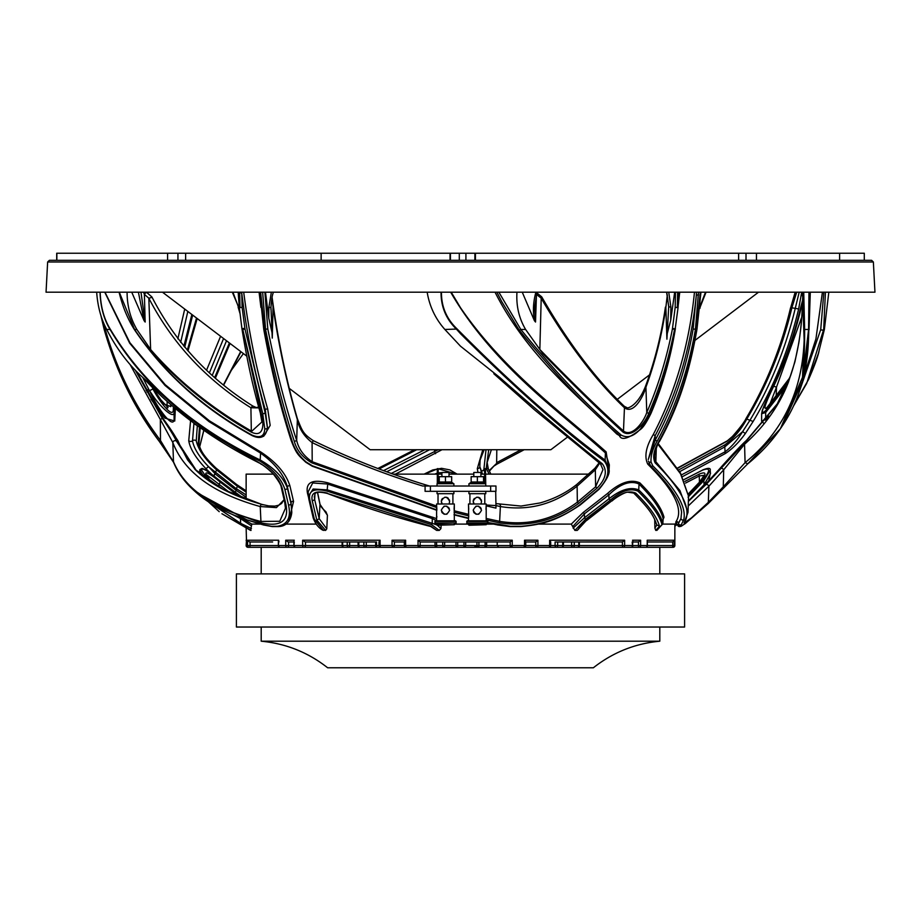 <?xml version="1.0" encoding="UTF-8"?>
<svg xmlns="http://www.w3.org/2000/svg" width="921" height="921" viewBox="0 0 921 921"><rect width="100%" height="100%" fill="white"/><g stroke="black" fill="none" stroke-linecap="round" stroke-linejoin="round"><path stroke-width="1.38" d="M261.196 573.887L261.196 547.304L671.685 547.304M460.5 573.887L684.602 573.887L684.602 627.028L236.398 627.028L236.398 573.887L460.5 573.887M460.5 641.2L261.196 641.2C285.947 643.537 308.098 652.402 327.634 667.771L593.366 667.771C612.902 652.402 635.053 643.537 659.804 641.2L460.5 641.2M482.523 474.131L479.818 466.625L481.464 472.197A2.659 1.842 -24.8 0 1 483.79 470.078L484.619 471.644M197.313 425.951L196.254 440.802C198.199 449.621 205.049 459.383 216.826 470.078L215.284 472.197L215.284 473.981L236.213 490.375L236.237 488.671L208.503 466.625L215.157 473.774L215.169 472.197L216.826 470.078L237.526 486.38L246.137 492.102M632.888 541.272L632.543 545.531A1.773 1.428 -90 0 1 631.115 547.304L623.275 547.304A1.773 1.358 90 0 0 624.634 545.531L622.412 545.531L622.412 541.962L624.634 540.224L624.634 545.531L632.543 545.531L632.174 541.997M645.667 547.304A1.773 1.773 0 0 0 647.44 545.531L647.21 545.531A1.773 1.543 -90 0 1 645.667 547.304L639.128 547.304A1.773 1.485 90 0 0 640.625 545.531L638.46 545.531L638.46 541.962L640.625 540.224L640.625 545.531L647.21 545.531L647.21 540.224L647.44 545.531L672.767 545.531L672.767 541.962L648.361 541.997M523.991 547.304A1.773 1.773 0 0 0 525.764 545.531L524.521 545.531L523.991 547.304L511.811 547.304L512.237 545.531L510.199 545.531L510.199 541.962L512.237 540.224L512.237 545.531L524.521 545.531L524.521 540.224L525.764 541.905L525.764 545.531L535.757 545.531L535.757 541.962L537.91 540.224L537.91 545.531L549.653 545.531L549.653 540.224L550.528 541.997M655.384 541.997L648.511 541.997M867.547 260.309L460.5 260.309L871.6 260.309L873.361 261.99L47.639 261.99L46.05 292.199L874.95 292.199L873.361 261.99M487.98 522.529L510.476 526.305L521.113 526.305C543.194 524.556 562.754 517.418 579.793 504.858L598.454 489.316C608.562 478.92 610.531 469.537 604.36 461.191C561.384 429.048 513.434 386.555 460.5 333.69L456.712 329.465C446.132 319.207 440.917 306.785 441.044 292.199M486.207 519.974L499.562 522.852C528.32 527.273 554.672 520.826 578.595 503.488L597.073 488.061C605.857 479.07 607.607 470.976 602.322 463.781C572.39 440.226 538.129 411.399 499.539 377.288L460.5 346.192L444.866 329.465C435.437 318.839 429.531 306.417 427.171 292.199M468.731 515.898L454.088 512.237M454.088 514.482L468.57 518.074M140.245 379.049L136.941 371.992M175.335 409.039L174.748 421.047L164.905 418.134L151.009 399.23M197.186 318.516L187.976 350.901M211.749 474.361L205.936 468.697C195.77 458.002 190.037 448.677 188.747 440.745L190.543 421.012M206.684 369.908L220.591 336.28M441.965 449.724L395.443 474.131M198.625 472.807L199.5 472.934M174.184 408.072L174.104 412.493C173.885 419.895 159.517 405.758 152.851 395.604L149.501 390.665L152.851 397.319C158.297 408.659 173.136 429.174 174.104 419.562L174.633 408.44M451.232 292.199L460.5 307.718C504.512 371.946 565.793 415.636 606.156 451.912L609 470.838M578.538 528.85L577.26 530.392L574.888 530.392L571.285 524.095L538.44 524.095M493.518 524.095L486.207 524.095M468.49 524.095L454.318 524.095M571.285 524.095L583.177 512.49L607.388 493.587C619.868 482.489 630.666 478.908 639.807 482.834C653.542 496.557 661.589 508.012 663.983 517.222L663.12 519.386M676.808 522.829L674.863 524.095L662.821 524.095M803.308 377.978L815.937 338.859L822.407 292.199M810.296 292.199L809.041 329.833M675.841 523.416L675.841 521.896C683.889 509.969 674.54 490.72 647.774 464.161C644.113 456.643 645.909 446.835 653.162 434.735C675.519 391.874 689.288 344.362 694.469 292.199M679.744 292.199L678.34 304.333M619.96 435.932L616.748 433.998C580.656 398.413 527.008 355.966 495.061 292.199M654.704 519.317L654.9 528.09L655.74 530.392L657.134 530.151M588.899 474.131L485.505 474.131M484.619 474.131L480.9 474.131M473.808 474.131L449.011 474.131M703.575 486.38L688.401 500.932L703.575 486.38L718.564 470.078A2.659 1.416 -139.8 0 0 718.368 470.251L718.38 470.228A2.659 1.335 40.7 0 1 718.564 470.078L746.114 440.802A2.659 1.888 -131.8 0 1 746.378 440.48A2.659 1.888 -131.8 0 1 746.724 440.25M246.137 494.934L236.248 488.602L237.526 486.38M441.919 474.131L438.2 474.131M437.314 474.131L393.348 474.131M273.261 474.131L246.137 474.131L246.137 499.32M441.182 525.246L440.917 528.619L439.271 530.392L436.669 530.392L430.74 526.501C396.168 517.66 361.677 506.642 327.254 493.426L431.063 526.259L436.669 530.392M439.271 530.392L431.673 524.705L327.07 491.135C313.693 487.877 307.959 490.847 309.87 500.057L314.314 519.099A1.773 1.508 169.5 0 1 313.221 517.982C315.327 523.738 318.493 527.791 322.753 530.151L325.608 530.392L326.794 528.85L327.416 515.265L319.967 504.317L317.469 492.401M316.225 524.095L285.809 524.095M260.332 524.095L251.824 524.095L250.535 530.392L221.915 513.734L250.535 530.392M317.572 492.367L319.944 503.856C319.817 505.364 321.809 508.001 325.93 511.8L327.416 515.265M250.063 541.997L250.063 545.531A1.773 0.748 90 0 1 249.315 547.304L287.168 547.304A1.773 1.439 -90 0 1 285.717 545.531L288.595 545.531A1.773 1.428 90 0 1 287.168 547.304L280.145 547.304A1.773 1.508 90 0 1 278.649 545.531L285.717 545.531L285.717 540.224L288.192 541.997L293.903 541.997L288.595 541.997L288.595 545.531L293.903 545.531L293.903 541.341M305.507 541.997L305.507 545.531A1.773 1.554 90 0 1 303.953 547.304L295.676 547.304A1.773 1.37 90 0 1 294.306 545.531L302.652 545.531L302.652 540.224L305.162 541.997L372.683 541.997M550.689 541.824L550.689 545.531L549.653 545.531A1.773 0.737 -90 0 1 548.916 547.304L537.265 547.304A1.773 1.508 -90 0 1 535.757 545.531L537.91 545.531A1.773 0.645 90 0 1 537.265 547.304M638.967 547.304L672.56 547.304L672.767 545.531L674.851 545.531L674.851 540.431M674.863 524.095L674.851 545.531A1.773 1.773 -90 0 1 673.078 547.304L672.56 547.304A1.773 1.773 90 0 0 674.333 545.531L674.333 540.224L672.767 541.962M672.767 547.304L659.804 547.304L659.804 573.887M638.149 541.997L632.888 541.997L638.46 541.962M555.19 541.997L622.412 541.962M535.585 541.997L525.764 541.997L535.757 541.962M510.199 541.962L420.137 541.997L420.149 545.531L442.725 545.531L442.725 541.997M434.988 545.531A1.773 1.773 0 0 0 436.761 547.304A1.773 1.715 90 0 1 435.046 545.531L434.988 541.997L433.929 541.997M488.786 541.997L487.071 541.997M404.307 541.997L394.292 541.997L392.047 540.224L405.62 540.224L405.62 545.531L418.042 545.531L418.042 540.224L420.137 541.997L420.172 545.531A1.773 1.761 -90 0 1 418.399 547.304L406.08 547.304A1.773 1.761 90 0 1 404.307 545.531L404.307 541.928L405.62 540.224M366.282 541.997L366.282 545.531L375.653 545.531L375.653 541.997L366.351 541.997M272.639 541.997L249.522 541.997L247.553 540.224L278.649 540.224L278.372 545.531L278.372 541.157M260.931 307.453L259.066 292.199M243.697 292.199C249.107 333.782 257.109 372.683 267.677 408.889L270.175 425.387L263.694 436.278M104.982 292.199L129.896 342.716L165.158 384.656L209.412 420.816L260.655 451.912C276.162 462.077 285.901 473.359 289.896 485.77L293.546 501.438L288.757 521.367M241.624 518.086L251.824 524.095M312.61 514.804L310.492 505.56M308.42 496.914L307.556 493.587C305.3 482.489 312.069 478.908 327.864 482.834L436.612 518.615M314.936 494.347L314.671 499.666L319.219 518.73L326.794 528.85M319.219 518.719L319.967 504.317A2.659 2.233 170 0 0 319.944 503.856M654.9 528.09L656.846 524.878L659.494 526.259L655.74 530.392M674.863 524.533L676.521 523.462M677.511 524.314L674.863 526.179L677.522 524.337M251.468 525.868L240.427 518.592A1.773 1.451 115.4 0 0 240.22 517.567M210.138 502.947L240.646 523.324L251.433 528.619M251.076 530.392L221.915 513.734M441.067 525.868L440.814 525.246M436.945 520.826L432.283 518.592L432.824 517.222M431.673 524.705L432.225 523.324L436.623 524.855M437.371 525.246L440.917 528.619M314.314 519.099L323.432 530.392M325.608 530.392L316.836 520.077L312.288 500.932C310.538 492.816 315.546 490.214 327.3 493.092M573.081 528.147L584.49 517.752L608.977 498.802C620.604 489.581 630.528 486.622 638.737 489.914C652.482 503.257 660.53 514.39 662.878 523.324L663.132 518.592A1.773 1.715 166.7 0 1 663.983 517.222M656.811 530.392L662.015 524.705A1.773 1.715 -13.6 0 0 662.878 523.324L663.132 518.592C660.748 509.325 652.713 497.812 639.024 484.02C630.332 480.163 620.282 483.755 608.885 494.83L584.409 513.837L573 526.34M662.015 524.705C659.666 515.725 651.642 504.535 637.919 491.135C630.183 487.877 621.03 490.847 610.473 500.057L585.721 519.099L574.888 530.392M577.26 530.392L586.746 520.077L611.682 500.932C620.973 492.816 628.985 490.202 635.743 493.092C649.282 506.32 657.191 517.372 659.494 526.259M585.721 519.099A1.773 0.622 -123.2 0 1 584.49 517.752L584.409 513.837A1.773 0.622 56.4 0 0 583.177 512.49M309.87 500.057A1.773 1.37 165 0 1 308.846 499.17L313.221 517.982A1.773 1.508 169.5 0 1 313.209 517.752M232.483 514.494L240.427 518.592L240.646 523.324A1.773 1.451 115 0 0 241.175 524.705M586.746 520.077L587.149 520.112C582.486 523.335 579.585 526.432 578.446 529.391M635.743 493.092L633.706 493.034C650.399 509.843 653.852 516.29 656.892 525.2L656.88 525.143M316.836 520.077L319.219 518.73M486.207 520.826L467.258 520.826L487.451 520.826L486.207 520.826L486.207 518.465L500.149 521.447C528.228 525.856 553.958 519.432 577.34 502.187L595.611 486.829L595.334 469.791L577.122 486.173C554.166 504.34 528.585 511.132 500.379 506.55L495.959 505.583L495.694 491.33M700.052 306.279L705.498 292.199M668.761 292.199L670.891 307.084L670.707 320.255L674.679 292.199M522.253 292.199L534.376 320.635C532.741 311.252 533.247 301.766 535.907 292.199M265.478 292.199L268.759 318.148L268.828 307.568L271.35 292.199M131.738 292.199L144.067 320.635L138.403 292.199M232.944 292.199L239.633 310.285M537.024 292.199L534.64 307.43L535.527 322.039L534.376 320.635M140.982 292.199L145.161 322.039L144.067 320.635M667.368 295.227L665.86 307.338L666.908 339.193L668.692 306.831L666.804 292.199M516.957 292.199C516.105 305.83 518.984 318.252 525.603 329.465L542.665 353.457L539.844 349.496L541.203 298.22L536.459 294.363L535.527 322.039M127.086 292.199C127.121 305.83 130.379 318.252 136.849 329.465L153.393 353.457L150.618 349.496L148.834 298.22L144.378 294.363L143.561 292.199M150.618 349.496C178.041 380.983 211.611 408.153 251.329 431.028L250.903 407.75L252.745 405.977C208.618 378.243 175.002 341.91 151.919 296.988L147.107 292.763A2.13 1.105 131.1 0 0 144.378 294.363L145.161 322.039M803.584 292.199L803.745 305.553L802.133 292.199M211.358 482.5L205.82 474.062C205.418 471.126 210.264 473.843 220.372 482.224L239.967 496.995M243.512 498.365L218.91 480.025C207.467 470.527 201.687 467.235 201.607 470.147L208.618 480.647M434.7 474.131L437.314 473.118M438.2 472.887L443.508 472.461M449.011 473.67L450.116 474.131M437.314 468.927L424.88 474.131M456.505 474.131L438.2 468.789M688.517 494.98L702.7 480.025C710.667 470.527 710.598 467.235 702.47 470.147L684.05 479.611M684.902 481.43L699.327 474.062C706.741 471.126 706.81 473.843 699.523 482.224L688.436 493.875M238.896 292.199L240.024 307.591L239.656 292.843L241.716 292.878L242.131 307.453L244.986 329.05L265.144 412.838L267.424 427.77L265.283 409.707C254.76 373.442 246.897 334.496 241.716 292.878L241.682 292.199M239.656 292.843L239.667 292.199M677.626 292.199L677.326 307.591L678.374 292.843L679.03 292.878M678.374 292.843L678.409 292.199M100.17 292.199C100.654 306.658 103.992 318.942 110.186 329.05C142.801 383.735 192.892 427.425 260.436 460.12C274.608 468.386 283.576 477.711 287.352 488.118L291.001 503.58L291.796 512.191L291.036 502.716L287.41 486.967C283.829 474.557 274.792 463.217 260.321 452.948L209.125 421.691L165.02 385.439L129.654 343.142L104.752 292.199M828.819 292.199L824.376 329.465L818.389 353.457L808.58 379.475L793.718 405.643M273.468 292.199C272.236 294.996 271.407 300.039 270.97 307.326L272.259 338.122L273.053 306.866L272.017 297.771M802.686 298.22L802.836 297.61L802.686 298.22C802.168 315.132 800.879 330.017 798.818 342.9L794.927 361.803L788.411 382.169C779.477 405.332 764.856 426.032 744.559 444.256L745.077 462.664C782.631 432.122 802.318 391.298 804.148 340.206L802.686 298.07M496.799 449.724L496.649 462.664L521.044 449.724M230.066 343.452L215.537 377.829M200.179 427.989L198.913 444.256A2.13 1.877 -0.5 0 0 198.913 444.233L198.913 443.531M199.615 446.996L203.737 430.452M223.619 384.575L240.692 351.523M170.822 405.205L170.811 406.633L163.535 403.801L153.83 389.456M187.838 311.425L180.654 342.359M152.564 388.178L153.001 388.984C158.021 399.219 171.962 418.307 173.309 410.593L173.355 407.37M183.878 346.215L191.856 314.475M180.194 445.672L187.516 459.786L196.622 470.965L179.699 444.889C176.913 438.638 171.49 430.026 163.443 419.067L136.734 371.785M135.502 370.541L162.292 418.33C168.704 427.517 173.459 435.149 176.533 441.228L194.895 469.284L223.469 489.615L262.853 504.823M777.75 403.306L746.114 440.802M688.378 501.392L705.981 484.573L744.663 442.909L776.921 404.699M789.827 377.783L767.93 406.633C760.389 413.92 769.093 395.846 773.709 386.198C785.648 361.274 794.811 335.106 801.189 307.672L802.525 302.618M802.283 307.81L800.752 307.672C794.121 336.142 784.496 363.254 771.879 388.984C766.882 399.219 757.453 418.307 765.627 410.593L788.767 380.592M678.593 469.975L724.781 444.889C733.484 438.649 740.818 430.038 746.77 419.067C767.274 384.874 782.32 347.735 791.91 307.672L796.7 292.199M485.505 473.302L485.954 474.131M486.012 449.724L483.79 470.078A2.659 1.819 152.5 0 0 481.499 472.197L481.729 474.131M489.109 474.131L486.242 468.294L488.706 449.724M746.77 419.067L749.947 420.275C770.532 385.911 785.636 348.599 795.26 308.339L790.736 307.672C781.319 347.493 766.502 384.379 746.263 418.33C741.002 427.517 734.601 435.149 727.037 441.228L677.522 468.329M383.573 470.608L424.765 449.724M226.508 340.77L212.371 375.066M246.137 490.962L236.547 484.573L216.101 468.294C205.901 458.969 199.972 450.507 198.28 442.909L199.443 427.471M214.823 377.207L229.398 342.957M416.718 449.724L379.107 468.95M47.639 261.99L49.4 260.309L460.5 260.309L53.453 260.309M684.13 523.093L691.625 517.74L708.491 502.187L723.284 486.829L723.699 469.791L708.905 486.173L688.217 505.997M656.282 448.274L655.856 461.732L679.928 490.548L687.999 512.398L688.551 496.258L680.561 473.843L657.997 444.313M495.959 486.104L495.959 491.33L425.088 491.33L425.088 486.012L422.681 486.012C384.943 474.43 348.08 459.947 312.092 442.564L312.196 461.732L436.612 506.066M454.088 510.741L468.731 514.402M495.959 508.104L486.207 505.859L495.959 508.104L495.959 505.583L486.207 505.007M284.175 499.654L276.427 507.609L260.229 506.55C213.407 493.541 184.269 472.208 172.826 442.564L173.482 461.732C184.994 489.166 214.04 509.071 260.608 521.447L279.765 521.263L285.452 508.254L284.819 502.728M665.86 307.338L665.733 308.178C661.75 335.762 655.153 362.091 645.932 387.188L646.772 412.504C658.089 386.302 666.631 358.488 672.399 329.05L675.174 307.453L675.473 292.199M670.707 320.255L667.103 334.139M539.844 349.496C570.41 380.983 598.293 408.153 623.482 431.028L624.45 407.75C595.334 380.085 567.578 343.568 541.203 298.22L541.675 296.827L536.632 292.717M231.39 370.219L243.409 353.583M103.382 322.315L105.144 329.016C116.656 369.517 135.099 406.668 160.473 440.468L160.358 419.527L130.298 364.9M258.951 407.888L250.903 407.75C206.488 380.085 172.457 343.568 148.834 298.22L151.93 297.368M272.179 333.321L268.759 318.148M264.903 292.199L267.804 329.016C275.909 369.517 285.545 406.668 296.689 440.468L297.345 419.527C287.294 385.404 279.27 348.288 273.238 308.178L273.053 306.866M195.471 491.86L246.747 519.789A1.773 1.335 108.7 0 0 247.127 520.02C225.346 512.698 208.123 503.303 195.471 491.86L192.443 489.063L221.305 508.346L261 522.852C281.273 527.273 289.505 520.826 285.706 503.488L282.16 488.061C279.328 479.07 272.236 470.976 260.862 463.781C213.43 440.226 174.011 411.399 142.628 377.288C128.503 364.624 116.518 348.679 106.698 329.465C101.022 318.839 97.684 306.417 96.67 292.199M801.707 317.227L776.472 387.188L776.196 396.986M804.148 340.206L802.502 377.288C803.987 364.624 804.701 348.679 804.643 329.465L803.734 292.199M803.745 305.553L803.642 302.525M229.847 492.677L218.956 484.204L218.956 487.105M699.465 482.155L699.258 475.984L685.592 483.053M704.128 475.317L699.258 475.984A2.659 1.612 -118.5 0 1 699.327 474.062M802.502 377.288L780.409 428.702L747.783 463.781L745.077 462.664L723.284 486.829M744.663 442.909A2.13 1.52 48.4 0 0 744.559 444.256L723.699 469.791A2.13 1.059 40.4 0 0 720.809 468.294M773.709 386.198L776.472 387.188L769.737 404.549M645.932 387.188C643.503 396.122 633.694 414.83 624.45 407.75A2.13 1.451 -42.8 0 0 624.288 406.299L626.913 407.612C626.43 408.959 637.482 406.691 645.448 386.429A2.13 0.714 -159.3 0 0 645.932 387.188M498.871 292.199L520.814 329.465C555.812 372.614 589.29 407.83 621.238 435.103C627.5 438.488 633.982 436.347 640.682 428.679L650.191 413.667C661.485 387.292 669.602 359.225 674.529 329.465C668.75 359.075 660.161 387.039 648.741 413.356C645.276 422.866 632.117 438.684 622.838 431.949L623.482 431.04C632.393 437.636 643.86 421.461 646.761 412.562L646.772 412.504M705.981 484.573A2.13 1.266 44.4 0 1 708.905 486.173L708.284 503.488L747.783 463.781L708.284 503.488L685.316 523.554L684.142 522.852C692.385 510.418 682.726 490.409 655.153 462.837L655.856 461.732L654.428 456.114M595.611 486.829L602.979 469.652M599.64 463.205L595.334 469.791A2.13 0.806 44.6 0 1 594.885 468.305L599.145 462.803M119.281 292.199L134.581 329.465C163.65 372.614 202.804 407.83 252.043 435.103C260.229 438.488 264.465 436.347 264.764 428.679L262.738 413.667L242.787 329.465L261.115 413.356C264.258 422.866 264.385 438.684 250.984 431.949L261.898 421.956M327.254 493.426C311.701 489.788 315.684 495.498 314.326 496.5L314.671 499.666M297.448 418.951C302.272 430.993 303.101 433.941 313.313 440.652L312.092 442.564C303.988 436.289 299.072 428.61 297.345 419.527A2.13 1.094 164.5 0 0 297.448 418.951C287.502 384.886 279.547 347.862 273.583 307.89L272.086 297.356M436.612 507.54L311.77 462.837L312.196 461.732C303.838 456.125 298.669 449.045 296.689 440.491L294.352 441.481C283.254 407.496 273.664 370.161 265.582 329.465L262.646 292.199M220.372 482.224L218.956 484.204L206.281 474.568M176.533 441.228A2.13 1.877 159.2 0 0 172.826 442.564L160.358 419.527L162.292 418.33M104.223 329.465L104.165 329.442C115.988 370.864 134.374 408.21 159.345 441.481L159.379 441.481C166.125 450.242 170.972 457.369 173.931 462.837L160.484 440.491L159.379 441.481C134.086 407.496 115.701 370.161 104.223 329.465L100.93 315.535M496.223 463.781L489.132 470.643M491.365 449.724L487.14 462.434L488.314 468.916A2.13 1.462 -24.7 0 1 488.314 468.916A2.13 1.462 -24.7 0 0 486.242 468.294M689.15 500.23L704.093 484.78L703.851 480.601L688.045 497.121M704.081 484.768L710.482 473.601L710.195 470.355L703.851 480.601L702.7 480.025M199.581 473.083L199.799 473.831M199.857 473.981L200.145 470.712L199.845 469.606L199.569 472.784M204.427 477.596L200.145 470.712L201.607 470.147M786.856 385.3L765.673 412.493L761.632 413.771L761.632 421.219L765.673 419.562L768.931 416.2M681.552 474.856L725.092 451.797C731.389 447.053 737.226 440.342 742.591 431.661L724.769 446.915L679.675 471.679M725.069 451.647L724.769 446.915M391.321 473.406L438.177 449.724M434.562 451.647L434.643 449.724M429.589 449.724L386.739 471.759M236.213 490.375L246.137 497.144M710.413 472.807L708.698 481.073M477.976 472.461L477.297 468.697L482.8 449.724M801.707 292.199L798.634 309.007C788.963 349.45 773.79 386.935 753.125 421.473L745.377 433.469C738.93 442.437 732.149 449.172 725.034 453.696L682.53 476.629M763.394 423.084L761.632 419.964M192.673 315.097L184.707 347.182M187.308 350.153L196.53 318.021M146.911 391.955L149.501 390.7L148.742 389.284L149.501 390.7L153.001 388.984M809.052 292.199L808.419 341.622L810.169 292.199M747.61 463.977C760.758 453.213 771.694 441.447 780.409 428.702L782.908 424.984C798.542 401.337 807.049 373.558 808.419 341.622L802.79 379.82M675.841 521.896A1.773 1.727 36.4 0 1 678.558 523.278L680.987 518.442L678.558 523.347A1.773 1.727 -143.7 0 0 681.287 524.717L680.4 526.305L681.068 526.305L685.316 523.554L708.41 503.396M698.486 292.199L695.401 329.465C688.401 369.908 675.692 407.082 657.26 440.998A1.773 0.714 -150.6 0 1 655.28 440.031L655.142 435.691L648.246 459.591L655.28 440.031C673.516 406.242 686.133 369.24 693.133 329.05L696.334 295.019C691.141 346.538 677.407 393.428 655.142 435.691A1.773 0.702 28.8 0 0 653.162 434.735M655.153 462.837C652.413 457.369 653.68 450.242 658.929 441.481C677.372 407.496 689.829 370.161 696.311 329.465L700.328 292.199M657.26 440.998C652.713 448.734 650.629 455.734 651.032 461.997L652.77 465.807C676.405 489.454 686.732 507.448 683.739 519.789L681.287 524.717M782.908 424.984L802.421 381.248L808.603 329.465L808.96 292.199M825.423 292.199L823.685 329.465L806.692 383.424L793.695 405.701M246.747 519.789L263.084 524.717L271.488 526.305L277.382 526.305C287.628 524.556 291.324 517.418 288.48 504.858L284.842 489.316C281.492 478.92 273.249 469.537 260.113 461.191C192.604 428.3 142.582 384.391 110.059 329.465C103.854 319.207 100.516 306.785 100.021 292.199M267.493 426.918L267.424 427.77A1.773 1.209 5.4 0 1 267.424 427.851L267.493 426.918M250.984 431.949C212.774 409.833 180.251 383.666 153.393 353.457M441.458 292.199C441.309 306.658 446.558 318.942 457.184 329.05C511.5 383.735 560.808 427.425 605.12 460.12L609.08 469.86L609.345 464.898L605.419 452.948C562.535 413.494 493.564 366.351 450.668 292.199M311.77 462.837C302.549 457.369 296.746 450.242 294.352 441.481M260.608 292.199L264.58 329.465C271.971 369.908 281.147 407.082 292.095 440.998C294.248 448.734 298.934 455.734 306.175 461.997L312.369 465.807L436.842 509.9M308.811 498.802L308.374 496.315L313.117 489.005L327.485 489.914L432.225 523.324L432.283 518.592L327.45 484.02L312.714 482.972L308.144 491.826L308.846 499.17A1.773 1.37 165 0 1 308.811 498.802M622.838 431.949C598.627 409.833 571.906 383.666 542.665 353.457M795.33 292.199L791.001 306.532M665.848 307.441L667.311 294.927M536.793 292.959A2.13 0.956 129 0 1 536.459 294.363M594.897 468.294A2.13 0.806 44.6 0 0 594.885 468.305L576.73 484.504A2.13 0.748 52.1 0 0 577.122 486.173L577.34 502.187L578.595 503.488M252.745 405.977L256.291 407.566L258.72 407.036M216.101 468.294L216.124 468.202C201.86 454.698 200.49 449.287 198.913 444.233A2.13 1.877 -0.5 0 0 198.28 442.909M802.329 307.038L801.374 306.912M167.15 407.14A2.13 1.796 0.1 0 1 170.811 406.633M746.263 418.33A2.13 0.599 -149.4 0 0 746.068 418.445C766.307 384.471 781.146 347.562 790.575 307.695M790.978 306.658L795.168 292.199M765.812 420.172A2.659 1.854 -135.5 0 0 765.673 419.562L765.673 412.493A3.546 2.441 -136.6 0 1 765.627 410.593M802.605 300.338L800.591 307.718C793.937 336.223 784.301 363.358 771.683 389.123A3.546 0.771 26 0 1 771.879 388.984M174.748 421.047A2.659 2.279 -179.9 0 1 174.104 419.562L174.104 412.493A3.546 3.016 -179.9 0 0 173.309 410.593M142.997 377.967L148.742 389.284L146.14 390.516M205.82 474.062A2.659 2.395 -28.7 0 1 206.35 474.706L211.508 482.604M262.738 413.667A1.773 0.829 -15.9 0 0 265.144 412.838L265.283 409.707A1.773 0.817 164.4 0 1 267.677 408.889M617.415 433.595A1.773 1.255 -46.7 0 0 616.748 433.998M525.603 329.465L520.814 329.465A1.773 0.576 144.1 0 1 519.099 329.994L501.761 301.674L496.856 292.199M637.919 491.135A1.773 1.52 -45.3 0 0 638.737 489.914L639.024 484.02A1.773 1.52 135.5 0 1 639.807 482.834M610.473 500.057A1.773 0.702 -131.9 0 1 608.977 498.802L608.885 494.83A1.773 0.702 47.7 0 0 607.388 493.587M698.532 294.996L696.334 295.019L696.472 292.199M649.201 463.758A1.773 1.462 -44 0 0 647.774 464.161M683.739 519.789A1.773 1.727 -163.8 0 1 680.987 518.442L681.575 512.26M678.34 524.912L680.838 526.432L682.369 525.534M799.163 392.116L820.726 329.58L823.846 292.199M284.842 489.316A1.773 1.335 -14.6 0 0 287.352 488.118L287.41 486.967A1.773 1.335 165.4 0 1 289.896 485.77M260.113 461.191L260.655 451.912M327.07 491.135L327.864 482.834M308.247 493.944A1.773 1.358 -14.8 0 0 307.556 493.587M604.36 461.191A1.773 1.289 -50.1 0 0 605.12 460.12L605.419 452.948A1.773 1.278 130.9 0 1 606.156 451.912M674.644 328.809L674.517 329.465L674.644 328.809L672.526 328.406L674.644 328.809M238.171 292.199L239.299 307.522L242.131 307.453L239.31 307.556L241.924 328.544A1.773 1.773 0 0 0 241.924 328.578L244.871 328.406L242.672 328.809L242.776 329.465L242.027 328.406M264.764 428.679A1.773 1.209 5.4 0 0 267.424 427.851C265.95 437.061 260.839 439.651 252.112 435.598L252.043 435.103M260.793 294.996L260.067 295.019M292.095 440.998A1.773 0.979 163.1 0 1 291.163 440.457L291.163 440.457C296.631 454.56 298.462 455.181 305.784 462.238L312.323 466.245L436.842 510.315M598.454 489.316A1.773 0.691 46.6 0 0 599.041 489.316L599.041 489.316C606.571 480.152 609.921 473.67 609.08 469.86M640.682 428.679L641.166 428.875C643.733 426.699 646.991 421.553 650.951 413.448L650.951 413.448C662.257 387.039 670.361 358.971 675.289 329.258L672.399 329.05M650.191 413.667A1.773 0.668 23.6 0 0 650.951 413.448M651.032 461.997A1.773 1.393 170.4 0 1 648.419 461.133L650.617 465.865C670.189 485.747 680.504 501.231 681.575 512.306M723.25 488.061L723.284 486.841L723.25 488.061M658.929 441.481L659.286 440.48L658.929 441.481M675.266 328.406L678.063 307.545A1.773 1.773 0 0 0 678.063 307.51L675.174 307.453L677.971 307.453M648.741 413.356L646.772 412.539M611.682 500.932L587.149 520.112M633.706 493.034L627.903 492.205C625.82 491.595 614.71 498.077 612.189 500.886M602.322 463.781L600.538 463.965L534.767 410.064L493.806 373.742M597.073 488.061L595.622 486.841M312.288 500.932L314.66 499.666M261.115 413.356L260.367 412.539L261.115 413.356M260.862 463.781L195.045 424.328L141.523 376.309M282.16 488.061L281.216 486.841M285.706 503.488L284.739 502.463L281.239 487.209C281.055 485.125 278.672 481.084 274.09 475.075C273.629 473.659 262.577 464.161 260.965 464.184M173.931 462.837L173.482 461.732M425.088 486.012L495.959 486.012M280.145 547.304A1.773 1.773 0 0 1 278.372 545.531L247.553 545.531A1.773 1.761 -90 0 0 249.315 547.304L248.233 547.304A1.773 1.773 90 0 1 246.471 545.531L247.553 545.531L247.553 540.224M394.384 541.997L394.384 545.531A1.773 1.773 90 0 1 392.611 547.304L380.753 547.304A1.773 1.738 90 0 1 379.015 545.531L378.98 541.859L379.015 545.531A1.773 1.773 0 0 0 380.753 547.304A1.773 0.668 90 0 1 380.085 545.531L392.047 545.531L392.047 540.224M497.213 541.997L497.213 545.531L498.791 547.304M474.027 547.304L477.009 545.531M478.724 547.304A1.773 1.773 90 0 1 476.951 545.531L476.951 541.997L476.951 545.531A1.773 1.773 0 0 0 478.724 547.304L478.92 545.531L485.125 545.531L485.125 541.997M246.471 540.42L246.149 545.531A1.773 1.773 0 0 0 247.922 547.304A1.773 1.773 90 0 1 246.149 545.531M379.015 541.962L380.085 540.224L380.085 545.531L375.653 545.531A1.773 1.773 0 0 0 377.426 547.304A1.773 0.875 90 0 1 376.551 545.531L376.551 541.997M294.329 541.962L293.903 545.531A1.773 1.773 0 0 0 295.676 547.304M278.948 541.962L278.649 540.224M180.332 446.754L179.699 444.889M193.917 423.499L192.512 440.779A2.659 2.349 -0.5 0 1 196.254 440.802M188.747 440.745A2.659 2.349 -0.5 0 0 192.512 440.779C193.778 448.136 199.109 456.758 208.503 466.625L205.936 468.697M223.573 338.537L209.528 372.521M213.591 475.754L215.157 473.774L213.833 475.938M484.135 449.724L480.094 460.109L479.818 466.625A2.659 1.854 -5.7 0 1 477.297 468.697M798.634 309.007L795.26 308.339L799.198 292.199M745.377 433.469L742.591 431.661L749.947 420.275L753.125 421.473M724.735 446.754L724.781 444.889M236.202 490.444L234.924 492.677M434.585 451.797L435.575 453.696M725.034 453.696L725.092 451.797M684.027 479.542L702.47 470.147M218.277 480.589L218.91 480.025C204.105 468.121 202.493 468.524 202.044 468.409L199.845 469.606M240.726 496.523L240.116 497.121M567.578 437.038L550.85 449.724L370.15 449.724L289.39 388.466M56.711 260.309L56.711 253.229L839.618 253.229L839.618 260.309L839.618 253.229L864.289 253.229L864.289 260.309M738.619 253.229L738.619 260.309M756.463 253.229L756.463 260.309M321.13 253.229L321.13 260.309L321.13 253.229M450.047 253.229L450.047 260.309M475.42 253.229L475.42 260.309M167.587 253.229L167.587 260.309M185.628 253.229L185.628 260.309M56.86 253.229L56.86 260.309M487.451 520.826L487.451 523.485L467.258 523.485L466.728 521.355L487.98 521.355M468.49 524.717L486.207 524.717L469.031 525.246L468.49 523.485M473.187 510.188C475.961 504.823 478.736 504.823 481.522 510.188C478.747 515.564 475.973 515.564 473.187 510.188M486.184 518.339L486.207 503.994L468.49 503.994L468.697 517.199M468.49 520.826L468.49 518.465L454.088 514.885M475.743 506.354L476.456 506.124M478.137 506.101L479.093 506.412M480.29 507.241L481.188 508.588M486.207 524.717L486.207 523.485M478.966 514.033L478.241 514.263M476.56 514.275L475.478 513.906M474.407 513.135L473.521 511.811M473.808 476.675L473.808 472.461L480.9 472.461L480.9 476.675M474.154 503.994L473.187 501.335C475.961 495.97 478.736 495.97 481.522 501.335L481.199 502.935M484.791 503.994L484.791 493.714M469.917 503.994L469.917 493.714M468.547 505.825L468.731 509.371M485.977 509.371L486.15 505.825M480.278 498.376L479.438 497.731M478.862 497.455L478.287 497.282M476.71 497.225L478.195 497.259M481.43 500.517L481.188 499.712M478.955 497.49L478.206 497.259M474.35 498.457L473.509 499.735M473.267 500.529L473.187 501.335M473.279 502.164L473.521 502.958M481.476 501.91L481.522 501.335M468.939 491.33L468.939 493.714L485.77 493.714L485.77 491.33M470.09 483.709L470.09 482.823L484.619 482.823L484.619 483.709L468.939 483.709L468.939 486.012M485.77 486.012L485.505 469.537L484.619 469.537L484.619 468.651L485.505 468.651L485.505 469.537M484.619 483.709L485.505 483.709M484.619 482.823L484.619 469.537M483.548 481.982L471.149 481.982L471.149 476.675L483.548 476.675L483.548 481.982M477.354 481.982L477.354 476.675M455.561 520.826L454.318 520.826L454.318 503.994L436.612 503.994L436.612 520.826L434.839 521.355L456.091 521.355L435.368 520.826M434.839 522.944L456.091 522.944L435.368 523.485L434.839 521.355M436.612 524.717L454.318 524.717L437.141 525.246L436.612 523.485M441.297 510.188C444.072 504.823 446.846 504.823 449.632 510.188C446.858 515.564 444.083 515.564 441.297 510.188M436.612 520.826L454.318 520.826M443.853 506.354L444.567 506.124M446.259 506.101L447.203 506.412M448.4 507.241L449.31 508.588M456.091 522.944L456.091 521.355M454.318 524.717L454.318 523.485M436.807 517.199L436.842 516.428M447.076 514.033L446.351 514.263M444.67 514.275L443.588 513.906M442.529 513.135L441.631 511.811M441.919 476.675L441.919 472.461L449.011 472.461L449.011 476.675M442.264 503.994L441.297 501.335C444.072 495.97 446.846 495.97 449.632 501.335L449.31 502.935M452.902 503.994L452.902 493.714M438.028 503.994L438.028 493.714M436.669 505.825L436.842 509.371M454.088 509.371L454.26 505.825M448.389 498.376L447.548 497.731M446.973 497.455L446.397 497.282M444.82 497.225L446.305 497.259M449.552 500.517L449.298 499.712M447.065 497.49L446.317 497.259M442.46 498.457L441.62 499.735M441.378 500.529L441.297 501.335M441.389 502.164L441.631 502.958M449.586 501.91L449.632 501.335M452.729 483.709L452.729 482.823L438.2 482.823L438.2 483.709L453.88 483.709L453.88 486.012M437.049 486.012L437.049 483.709L438.2 483.709M438.2 468.651L438.2 469.537L437.314 469.537L437.314 468.651L438.2 468.651M438.2 482.823L438.2 469.537M437.314 483.709L437.314 469.537M451.67 481.982L439.259 481.982L439.259 476.675L451.67 476.675L451.67 481.982M445.465 481.982L445.465 476.675M437.049 491.33L437.049 493.714L453.88 493.714L453.88 491.33M444.659 541.997L444.659 545.531L442.725 545.531L442.92 547.304A1.773 1.75 90 0 0 444.659 545.531L455.953 545.531L455.964 541.997L455.953 545.531L463.954 545.531L463.954 541.997M478.92 541.997L478.92 545.531L465.692 545.531A1.773 1.773 90 0 1 463.919 547.304L463.954 545.531L465.692 545.531L465.692 541.997M457.725 547.304A1.773 1.761 90 0 1 455.964 545.531A1.773 1.773 0 0 0 457.725 547.304L457.691 541.997M548.916 547.304A1.773 1.773 0 0 0 550.689 545.531L562.719 545.531L562.719 541.997M557.666 541.997L557.666 545.531A1.773 1.013 -90 0 1 556.641 547.304A1.773 1.554 -90 0 1 555.087 545.531L555.087 541.997M574.255 541.997L574.255 545.531L571.63 545.531L571.63 541.997M349.658 541.997L349.658 545.531L347.229 545.531L347.229 541.997M358.799 541.997L358.799 545.531L363.876 545.531A1.773 1.013 -90 0 0 364.889 547.304A1.773 1.393 90 0 0 366.282 545.531L363.876 545.531L363.876 541.997M436.519 541.997L436.761 547.304M457.184 329.05L444.866 329.465M418.042 540.224L512.237 540.224M524.521 540.224L537.91 540.224M549.653 540.224L624.634 540.224M632.543 540.224L640.625 540.224M647.21 540.224L674.333 540.224M246.137 527.768L246.471 540.224M285.717 540.224L294.306 540.224M302.652 540.224L380.085 540.224M499.884 504.478A2.13 0.909 102.4 0 1 499.907 504.478A2.13 0.909 102.4 0 1 500.379 506.55L499.562 522.852M670.891 307.084L668.692 306.831L668.588 305.001M232.322 292.199L238.643 307.084M270.878 309.433L270.97 307.326L268.828 307.568M706.05 292.199L699.925 307.649M293.546 501.438A1.773 1.462 168.8 0 0 291.036 502.716L291.001 503.58A1.773 1.462 -11.2 0 1 288.48 504.858M261 522.852L260.229 506.55A2.13 1.508 105.9 0 1 262.335 504.512L262.335 504.512C232.564 496.074 210.08 484.331 194.895 469.284L194.895 469.284M700.962 292.199L696.967 329.269L693.133 329.05M808.765 329.05A1.773 1.209 0.1 0 1 808.603 329.465L804.643 329.465M824.376 329.465L823.685 329.465A1.773 1.117 -169.8 0 1 822.407 330.098A1.773 1.117 -169.8 0 1 820.726 329.58M110.186 329.05A1.773 0.979 -28.9 0 0 110.059 329.465L106.698 329.465M136.849 329.465L134.581 329.465A1.773 0.76 147.9 0 0 134.593 329.902L134.593 329.902C163.973 373.339 203.15 408.567 252.112 435.598M267.804 329.016L263.74 329.246C271.131 369.632 280.272 406.702 291.163 440.457M802.594 300.902L800.591 307.718M665.733 308.178L665.307 307.856C661.313 335.313 654.693 361.504 645.448 386.44M262.37 504.512A2.13 1.508 105.9 0 0 262.335 504.512L268.656 505.882L274.78 506.113L278.867 505.18L281.619 503.465L284.129 499.435M241.924 328.578L242.776 329.465L244.986 329.05M498.307 524.717A1.773 0.76 101.7 0 1 497.789 524.982L510.153 526.593L520.941 526.593C540.742 524.486 554.569 522.23 580.299 504.915L599.041 489.316M519.099 329.994L519.099 329.994C554.039 373.063 587.448 408.187 619.292 435.357C621.272 440.952 628.559 438.787 641.166 428.875M621.238 435.103A1.773 1.255 133.3 0 1 619.292 435.357M652.77 465.807A1.773 1.462 136 0 1 650.617 465.865M680.4 526.305A1.773 1.773 177.5 0 1 677.66 524.912L675.772 523.427M263.084 524.717A1.773 1.255 105 0 0 263.498 524.958L272.156 526.582L278.395 526.582C288.722 526.305 291.427 517.176 291.796 512.191M271.488 526.305A1.773 1.439 95.3 0 0 272.156 526.582M277.382 526.305A1.773 1.543 83.6 0 0 278.395 526.582M684.142 522.852L684.902 521.447L684.142 522.852M261.898 422.025L260.309 412.896C252.964 387.292 246.874 359.397 242.027 329.234L242.131 329.05M100.803 315.132L104.165 329.442L105.144 329.016M490.64 491.33L490.64 486.012M430.406 491.33L430.406 486.012M342.658 541.997L342.658 545.531L347.229 545.531A1.773 1.186 -90 0 0 348.414 547.304A1.773 1.243 90 0 0 349.658 545.531L358.799 545.531A1.773 1.071 -90 0 0 359.858 547.304A1.773 1.773 0 0 1 358.096 545.531L358.096 541.997M563.122 545.531L571.63 545.531A1.773 1.439 -90 0 0 573.058 547.304A1.773 1.186 90 0 0 574.255 545.531L578.814 545.531L578.814 541.997M303.953 547.304A1.773 1.301 -90 0 1 302.652 545.531L342.658 545.531A1.773 1.232 -90 0 0 343.89 547.304A1.773 1.773 0 0 1 342.117 545.531L342.117 541.997M392.611 547.304L392.047 545.531L404.307 545.531L404.307 541.928M484.872 547.304L485.125 545.531L486.645 545.531L486.645 541.997L486.633 545.531A1.773 1.761 -90 0 1 484.872 547.304A1.773 1.773 0 0 0 486.645 545.531L510.199 545.531A1.773 1.612 -90 0 0 511.811 547.304M579.344 541.997L579.344 545.531A1.773 1.773 0 0 1 577.571 547.304A1.773 1.243 90 0 0 578.814 545.531L622.412 545.531A1.773 0.863 -90 0 0 623.275 547.304M631.115 547.304A1.773 1.773 0 0 0 632.888 545.531L638.46 545.531A1.773 0.668 -90 0 0 639.128 547.304M418.399 547.304L418.042 545.531L420.172 545.531A1.773 1.773 0 0 1 418.399 547.304M405.62 545.531L406.08 547.304A1.773 1.773 0 0 1 404.307 545.531L405.62 545.531M563.422 545.531L562.719 545.531A1.773 1.071 -90 0 1 561.649 547.304A1.773 1.773 0 0 0 563.422 545.531L563.422 541.997M746.01 253.229L746.01 260.309M450.415 260.309L450.415 253.229M465.911 260.309L465.911 253.229M459.291 253.229L459.291 260.309M474.891 253.229L474.891 260.309M177.937 260.309L177.937 253.229M466.728 522.944L487.98 522.944M659.804 627.028L659.804 641.2M261.196 627.028L261.196 641.2M656.972 530.335L662.901 523.542M495.959 503.603L520.998 506.066L539.913 502.981C553.866 499.044 566.127 492.885 576.73 484.504M666.574 292.199L668.634 305.807M802.041 292.199L803.699 303.999M678.063 307.51L679.145 292.199M658.319 443.669L680.492 473.037L688.551 496.258M802.686 298.116C802.11 328.026 798.07 353.883 790.563 375.722L776.691 405.079M665.423 307.107L665.307 307.856M541.755 296.93C567.716 342.025 595.219 378.473 624.288 406.299M313.313 440.652C351.108 458.98 389.813 474.108 429.428 486.012M414.554 449.724L377.852 468.478M246.137 490.847L236.536 484.446L216.124 468.202M789.861 377.691L766.928 407.635M154.083 389.698L159.563 398.448L168.036 407.635L166.977 408.245M167.023 407.047L167.15 401.993M177.845 338.847L184.718 309.053M746.068 418.445C744.686 421.657 740.127 427.666 732.414 436.473L727.371 440.802L677.384 468.11M490.87 474.131L488.314 468.904M771.683 389.123L762.22 410.524L761.632 413.771M688.424 493.794L699.235 482.42L704.128 475.432M119.097 292.199C122.493 306.451 127.662 319.023 134.593 329.902M259.791 292.199L263.74 329.246M487.98 522.909L497.789 524.982M675.404 328.555A1.773 1.773 0 0 1 675.404 328.601L675.289 329.258M208.399 501.83L219.21 511.685M247.127 520.02L263.498 524.958M818.953 351.5C817.733 357.129 814.268 366.466 808.58 379.475M684.073 522.955L687.999 512.398M696.967 329.269C689.276 373.178 678.374 406.944 659.574 441.274C657.675 443.554 655.959 448.515 654.428 456.16M602.99 469.71L600.538 463.965M489.373 471.149L493.817 466.164L496.868 464.184L524.187 449.724M284.739 502.463L285.452 508.254M159.345 441.481L173.585 462.342C177.592 472.128 183.866 481.038 192.443 489.063L192.443 489.063M199.627 447.042L203.817 430.498M223.838 384.759L240.98 351.741M240.013 313.52L238.125 307.188M699.833 308.5L700.098 307.672M246.137 540.224L246.46 541.249M248.233 547.304A1.773 1.773 0 0 1 246.46 545.531L246.46 540.316M673.078 547.304A1.773 1.773 0 0 0 674.851 545.531M180.332 446.201L177.926 440.687L163.489 419.043L136.872 371.923M703.402 486.518L718.368 470.251A2.659 2.659 0 0 0 718.368 470.251C728.879 458.221 741.29 444.993 746.378 440.48L777.761 403.294M702.631 469.986C708.284 467.73 710.805 467.856 710.195 470.355L710.195 470.355M218.91 479.991L243.616 498.399M424.086 474.131L432.697 469.963L441.573 468.317L449.874 469.906L457.115 474.131M617.623 399.081L649.581 374.835M694.86 340.482L758.513 292.199M246.713 356.093L162.487 292.199M482.8 482.823L482.8 481.982M471.909 482.823L471.909 481.982M440.019 481.982L440.019 482.823M450.91 481.982L450.91 482.823"/></g></svg>
